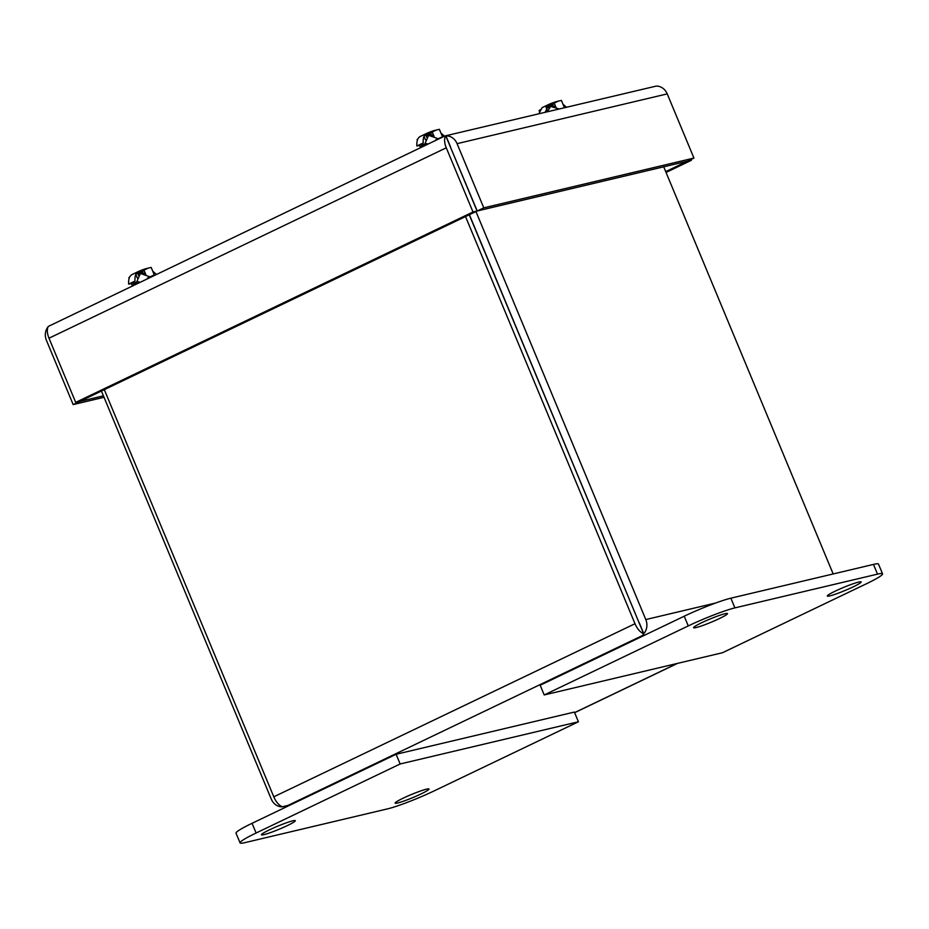 <?xml version="1.0" encoding="UTF-8"?>
<svg xmlns="http://www.w3.org/2000/svg" width="929" height="929" viewBox="0 0 929 929"><rect width="100%" height="100%" fill="white"/><g stroke="black" fill="none" stroke-linecap="round" stroke-linejoin="round"><path stroke-width="1.39" d="M555.96 101.725L561.383 100.413L555.96 101.725A9.255 0.859 157.4 0 0 549.085 104.303L545.149 112.235M556.041 107.509L554.207 103.096L558.805 100.982M566.423 107.195L562.951 104.187M551.663 105.395L555.693 106.649M540.063 109.715L539.726 110.377M538.89 113.71L542.095 107.648L548.934 104.362M539.377 111.306L539.075 110.586M546.043 107.392L547.564 111.039M564.414 107.671L561.383 100.413M548.911 108.623L548.04 106.533M546.298 106.881L549.225 105.801M445.154 135.913L656.118 86.118A12.611 10.927 76.7 0 1 667.231 93.887L693.94 158.069L687.379 161.216L477.216 210.988L449.671 145.249M444.736 136.064L48.471 326.346A12.611 10.927 -103.3 0 0 46.45 340.409L73.17 404.591L79.731 401.444L103.409 395.835M48.505 326.323A12.611 6.189 64.4 0 0 48.993 338.202L446.28 147.816A12.611 6.189 64.4 0 1 445.804 135.936L477.065 211.034L79.766 401.421L75.702 402.385L473 211.998L477.065 211.034M665.687 171.621L687.332 161.228L691.408 160.287L666.035 172.446M73.17 404.591L104.013 397.287M446.28 147.816L473 211.998M48.993 338.202L75.702 402.385M693.94 158.069L483.777 207.841L477.216 210.988M450.495 146.805L445.955 135.878A12.611 10.927 76.7 0 1 457.068 143.658L483.777 207.841M691.06 159.451L691.408 160.287M444.341 136.331L445.804 135.936M245.117 842.591L387.718 808.822A36.672 3.391 157.4 0 0 434.354 790.8L578.419 721.775L400.155 763.975L256.102 833.011A36.672 3.391 157.4 0 0 240.065 842.882A36.672 3.391 157.4 0 0 245.117 842.591M269.468 829.841A18.336 1.695 -22.6 0 1 295.306 820.69A18.336 1.695 -22.6 0 1 279.037 829.295A18.336 1.695 -22.6 0 1 261.455 834.776A18.336 1.695 -22.6 0 1 269.468 829.841M403.163 798.185A18.336 1.695 -22.6 0 1 429.001 789.035A18.336 1.695 -22.6 0 1 412.731 797.639A18.336 1.695 -22.6 0 1 395.15 803.12A18.336 1.695 -22.6 0 1 403.163 798.185M400.155 763.975L396.114 754.267L252.061 823.303A36.672 3.391 157.4 0 0 236.024 833.174L240.065 842.882M578.419 721.775L574.377 712.067L396.114 754.267M877.51 574.134L734.897 607.891A36.672 3.391 157.4 0 0 688.261 625.925L544.208 694.95L722.472 652.739L866.525 583.714A36.672 3.391 157.4 0 0 882.55 573.843A36.672 3.391 157.4 0 0 877.51 574.134L873.469 564.414L730.856 598.183A36.672 3.391 157.4 0 0 684.22 616.217L540.167 685.242L544.208 694.95M853.147 586.884A18.336 1.695 -22.6 0 1 827.309 596.035A18.336 1.695 -22.6 0 1 843.59 587.418A18.336 1.695 -22.6 0 1 861.171 581.937A18.336 1.695 -22.6 0 1 853.147 586.884M719.452 618.54A18.336 1.695 -22.6 0 1 693.615 627.69A18.336 1.695 -22.6 0 1 709.895 619.074A18.336 1.695 -22.6 0 1 727.465 613.604A18.336 1.695 -22.6 0 1 719.452 618.54M882.55 573.843L878.509 564.135A36.672 3.391 157.4 0 0 873.469 564.414M104.303 389.657L273.788 796.815A12.611 6.189 -115.6 0 0 282.393 806.778L288.002 805.408L642.717 635.424L643.623 633.683L469.25 214.785M643.623 633.683A12.611 6.189 -115.6 0 1 635.006 623.731L465.522 216.573M469.389 214.715L639.791 624.474M475.962 211.568L645.794 619.562A12.611 10.927 76.7 0 1 643.762 633.624L642.717 635.424L645.492 634.774M290.777 804.746L282.358 806.802A12.611 10.927 76.7 0 1 271.245 799.033L101.424 391.039M833.174 573.959L663.701 166.825M639.222 622.709L643.762 633.624M138.874 281.731L128.666 284.146A23.55 2.183 -22.6 0 1 131.663 282.66A23.55 2.183 -22.6 0 1 135.007 281.104C134.67 275.774 135.959 272.511 138.862 271.303L131.872 274.647M145.737 268.736L151.16 267.413L145.737 268.736A9.255 0.859 157.4 0 0 138.862 271.303M145.818 274.508L143.983 270.095L148.57 267.982M156.281 274.287L152.728 271.187M141.44 272.394L145.458 273.649M129.839 276.714L129.503 277.376M128.666 284.146C128.33 278.828 129.607 275.565 132.522 274.345M133.462 283.008L134.101 284.529L131.953 285.04L131.326 283.519M129.154 278.305L128.852 277.585M135.82 274.392L137.341 278.038M147.351 278.177L154.26 274.868L151.16 267.413M138.688 275.623L137.806 273.532M136.064 273.881L139.002 272.812M135.762 283.74L134.101 284.529M427.096 143.612L416.889 146.027A23.55 2.183 -22.6 0 1 419.885 144.552A23.55 2.183 -22.6 0 1 423.229 142.996C422.892 137.655 424.181 134.391 427.085 133.195L420.094 136.54M433.959 130.617L439.382 129.305L433.959 130.617A9.255 0.859 157.4 0 0 427.085 133.195M434.04 136.389L432.206 131.976L436.804 129.863M444.526 136.191L440.95 133.068M429.662 134.287L433.68 135.541M418.062 138.607L417.725 139.269M416.889 146.027C416.552 140.709 417.829 137.446 420.744 136.226M421.685 144.889L422.323 146.422L420.175 146.921L419.548 145.4M417.376 140.186L417.075 139.466M424.042 136.284L425.563 139.931M435.573 140.07L442.483 136.76L439.382 129.305M426.91 137.515L426.039 135.425M424.298 135.773L427.224 134.693M423.984 145.621L422.323 146.422M457.068 143.658L667.231 93.887M256.102 833.011L252.061 823.303M684.22 616.217L688.261 625.925M734.897 607.891L730.856 598.183M273.788 796.815L635.006 623.731M677.206 663.457L574.61 712.624M715.69 603.002L645.794 619.562M559.072 108.937L550.618 106.44L553.858 103.723L546.415 106.823L550.618 106.44L547.262 111.735M677.531 663.376L574.633 712.694M289.848 805.188L284.971 806.349M150.51 277.051L140.395 273.44L143.635 270.722L136.191 273.823L140.395 273.44L135.727 284.135M438.732 138.932L428.617 135.32L431.857 132.603L424.414 135.704L428.617 135.32L423.949 146.016"/></g></svg>
